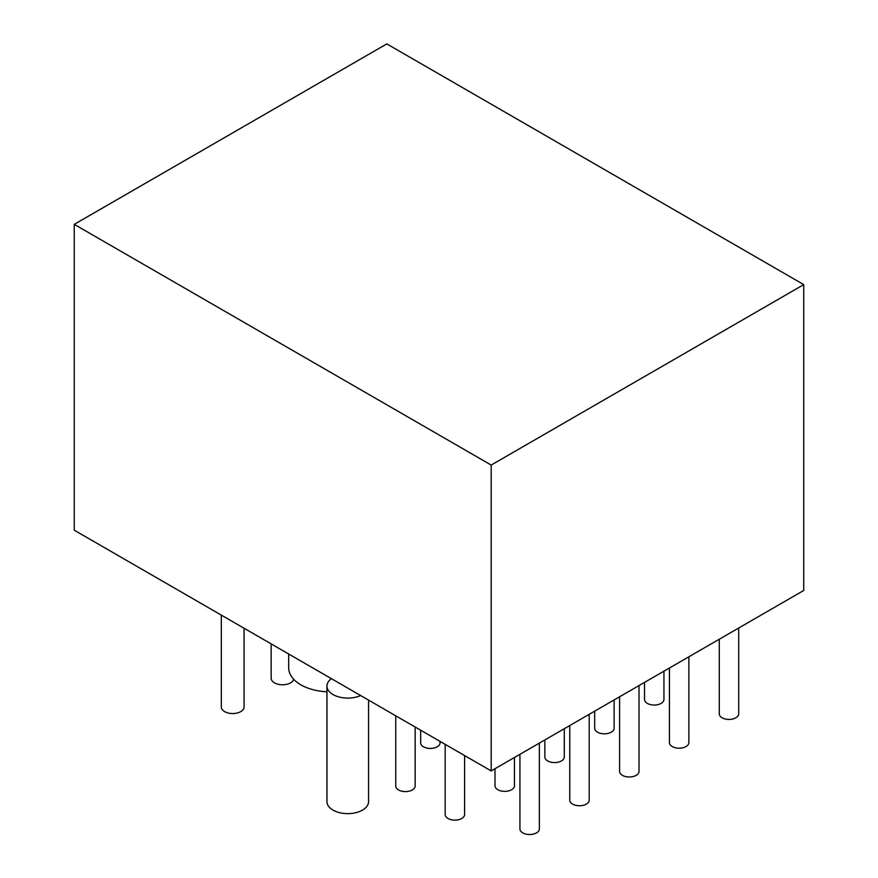 <?xml version="1.0" encoding="UTF-8"?>
<svg xmlns="http://www.w3.org/2000/svg" width="878" height="878" viewBox="0 0 878 878"><rect width="100%" height="100%" fill="white"/><g stroke="black" fill="none" stroke-linecap="round" stroke-linejoin="round"><path stroke-width="1.32" d="M491.186 465.066L491.186 770.917L803.743 590.466L803.743 284.615L491.186 465.066L74.257 224.351L386.814 43.9L803.743 284.615M491.186 770.917L74.257 530.202L74.257 224.351M288.686 654L288.686 667.84A41.617 24.035 0 0 0 300.869 684.829A41.617 24.035 0 0 0 326.956 691.787M719.28 639.239L719.28 713.825A9.713 5.608 0 0 0 722.122 717.798A9.713 5.608 0 0 0 732.702 719.005A9.713 5.608 0 0 0 738.705 713.825L738.705 628.022M644.529 682.393L644.529 699.448A9.713 5.608 0 0 0 647.371 703.41A9.713 5.608 0 0 0 657.951 704.628A9.713 5.608 0 0 0 663.944 699.448L663.944 671.176M669.442 668.004L669.442 742.601A9.713 5.608 0 0 0 672.285 746.563A9.713 5.608 0 0 0 682.875 747.782A9.713 5.608 0 0 0 688.868 742.601L688.868 656.788M594.691 711.169L594.691 728.213A9.713 5.608 0 0 0 597.534 732.186A9.713 5.608 0 0 0 608.114 733.393A9.713 5.608 0 0 0 614.117 728.213L614.117 699.953M619.605 696.781L619.605 771.378A9.713 5.608 0 0 0 622.447 775.34A9.713 5.608 0 0 0 633.038 776.558A9.713 5.608 0 0 0 639.03 771.378L639.03 685.564M544.854 739.934L544.854 756.99A9.713 5.608 0 0 0 547.696 760.952A9.713 5.608 0 0 0 558.276 762.17A9.713 5.608 0 0 0 564.28 756.99L564.28 728.729M569.767 725.557L569.767 800.143A9.713 5.608 0 0 0 572.621 804.116A9.713 5.608 0 0 0 583.201 805.324A9.713 5.608 0 0 0 589.193 800.143L589.193 714.341M495.016 768.711L495.016 785.766A9.713 5.608 0 0 0 497.859 789.728A9.713 5.608 0 0 0 508.45 790.946A9.713 5.608 0 0 0 514.442 785.766L514.442 757.495M519.93 754.323L519.93 828.92A9.713 5.608 0 0 0 522.783 832.882A9.713 5.608 0 0 0 533.363 834.1A9.713 5.608 0 0 0 539.355 828.92L539.355 743.106M445.179 744.357L445.179 814.532A9.713 5.608 0 0 0 448.021 818.494A9.713 5.608 0 0 0 458.612 819.712A9.713 5.608 0 0 0 464.605 814.532L464.605 755.574M420.661 730.2L420.661 742.832A9.713 5.608 0 0 0 423.503 746.794A9.713 5.608 0 0 0 434.083 748.012A9.713 5.608 0 0 0 440.076 742.832L440.076 741.416M395.737 715.811L395.737 785.986A9.713 5.608 0 0 0 398.579 789.948A9.713 5.608 0 0 0 409.17 791.166A9.713 5.608 0 0 0 415.162 785.986L415.162 727.028M271.148 643.881L271.148 678.2A11.381 6.563 0 0 0 274.485 682.854A11.381 6.563 0 0 0 285.965 684.467A11.381 6.563 0 0 0 293.735 679.32M221.311 615.105L221.311 706.977A11.381 6.563 0 0 0 224.647 711.619A11.381 6.563 0 0 0 237.049 713.046A11.381 6.563 0 0 0 244.062 706.977L244.062 628.242M331.39 678.661A20.809 12.018 0 0 0 326.956 686.08A20.809 12.018 0 0 0 333.047 694.575A20.809 12.018 0 0 0 360.606 695.53M326.956 686.08L326.956 801.625A20.809 12.018 0 0 0 333.047 810.12A20.809 12.018 0 0 0 355.733 812.721A20.809 12.018 0 0 0 368.573 801.625L368.573 700.128"/></g></svg>
